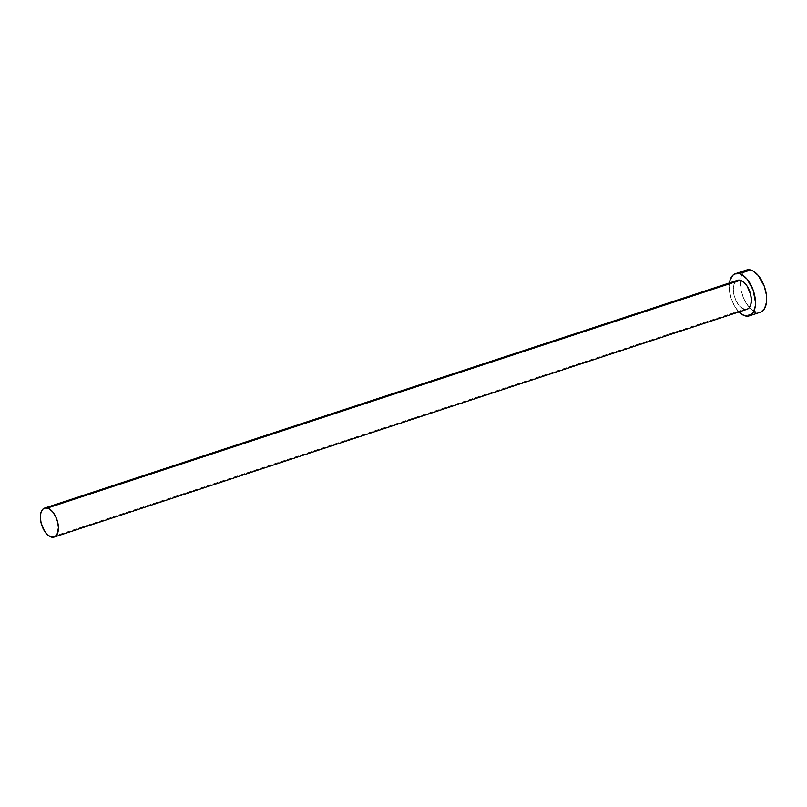 <?xml version="1.0" encoding="UTF-8"?>
<svg xmlns="http://www.w3.org/2000/svg" width="807" height="807" viewBox="0 0 807 807"><rect width="100%" height="100%" fill="white"/><g stroke="black" fill="none" stroke-linecap="round" stroke-linejoin="round"><path stroke-width="0.61" stroke-dasharray="4.04 3.03" d="M747.544 309.101L744.316 309.303L51.376 537.109L744.316 309.303L739.081 305.55L736.105 300.89L734.067 295.301L733.291 289.632L733.886 284.75L735.772 281.391L737.527 280.291A15.262 8.09 -108.2 0 0 733.966 294.868A15.262 8.09 -108.2 0 0 744.316 309.303A15.262 8.09 -108.2 0 0 747.09 309.273M746.576 270.022A22.193 11.762 -108.2 0 0 740.493 280.301A22.193 11.762 -108.2 0 0 749.441 307.517A22.193 11.762 -108.2 0 0 756.401 312.228L745.224 315.91L756.401 312.228A22.193 11.762 -108.2 0 0 760.436 312.188M738.98 311.946A22.193 11.762 71.8 0 1 729.447 282.944L729.498 291.347L731.586 299.7L735.308 307.296L738.98 311.946M746.525 270.032L745.92 270.274M743.973 271.636L741.23 276.519L740.362 283.62L741.492 291.862L744.447 299.992L748.785 306.771L753.839 311.159L758.842 312.491L761.092 311.936"/><path stroke-width="1.21" d="M737.114 280.453L740.342 280.251A15.262 8.09 -108.2 0 0 737.558 280.281L44.617 508.087A15.262 8.09 71.8 0 1 47.401 508.057L740.342 280.251L743.862 282.258L747.161 286.172L750.591 294.252L751.367 299.922L750.762 304.804L748.886 308.163L747.06 309.283A15.262 8.09 -108.2 0 0 750.692 294.696A15.262 8.09 -108.2 0 0 740.342 280.251L47.401 508.057A15.262 8.09 71.8 0 1 57.751 522.492A15.262 8.09 71.8 0 1 54.15 537.079A15.262 8.09 71.8 0 1 51.376 537.109A15.262 8.09 71.8 0 1 41.026 522.664A15.262 8.09 71.8 0 1 44.617 508.087M749.259 315.86L760.436 312.188A22.193 11.762 -108.2 0 0 765.672 290.984A22.193 11.762 -108.2 0 0 750.611 269.972A22.193 11.762 -108.2 0 0 746.576 270.022L735.399 273.694A22.193 11.762 71.8 0 1 739.434 273.654L750.611 269.972L739.434 273.654A22.193 11.762 71.8 0 1 754.495 294.656A22.193 11.762 71.8 0 1 749.259 315.86A22.193 11.762 71.8 0 1 745.224 315.91A22.193 11.762 71.8 0 1 738.98 311.946L742.662 314.831L747.665 316.173L749.915 315.608L753.445 312.138L755.291 306.035L755.473 302.262L753.072 289.864L747.05 279.111L741.996 274.723L739.434 273.654L734.743 273.946L732.796 275.308L730.053 280.19L729.367 283.529M729.447 282.944A22.193 11.762 71.8 0 1 735.399 273.694M761.092 311.936L764.622 308.466L766.458 302.353L766.327 294.535L764.249 286.182L758.227 275.439L753.173 271.051L748.16 269.709L743.973 271.636M51.376 537.109L54.604 536.907L57.035 534.516L58.427 527.728L57.65 522.058L55.612 516.47L52.637 511.809L49.156 508.793L45.717 507.875L42.832 509.197L40.945 512.556L40.35 517.438L41.127 523.107L44.556 531.188L47.855 535.102L51.376 537.109M747.09 309.273L54.15 537.079"/></g></svg>
